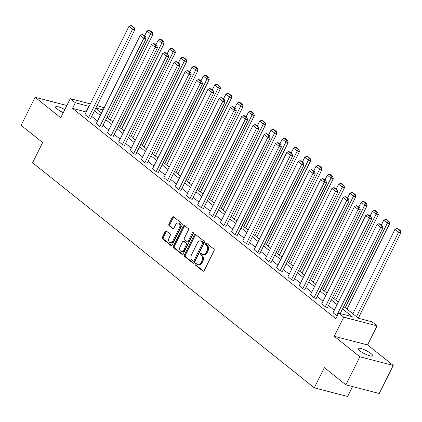 <?xml version="1.0" encoding="UTF-8"?>
<svg xmlns="http://www.w3.org/2000/svg" width="422" height="422" viewBox="0 0 422 422"><rect width="100%" height="100%" fill="white"/><g stroke="black" fill="none" stroke-linecap="round" stroke-linejoin="round"><path stroke-width="0.63" d="M195.27 263.908A0.881 0.607 -75.5 0 0 195.381 265.079L202.919 271.098A1.261 0.865 -75.5 0 0 203.151 271.219A1.261 0.865 -75.5 0 0 204.179 270.565L214.065 250.731A1.261 0.865 -75.5 0 0 213.907 249.064L206.369 243.04A0.881 0.607 -75.5 0 0 206.205 242.961A0.881 0.607 -75.5 0 0 205.488 243.415A0.881 0.607 -75.5 0 0 205.598 244.586L206.574 245.367A4.03 2.775 -75.5 0 1 207.086 250.705L206.263 252.356A4.03 2.775 -75.5 0 1 202.982 254.445A4.03 2.775 -75.5 0 1 202.233 254.07L201.262 253.29A0.881 0.607 -75.5 0 0 201.099 253.205A0.881 0.607 -75.5 0 0 200.376 253.664A0.881 0.607 -75.5 0 0 200.492 254.83L201.468 255.611A4.03 2.775 -75.5 0 1 201.98 260.949L201.157 262.6A4.03 2.775 -75.5 0 1 197.871 264.689A4.03 2.775 -75.5 0 1 197.127 264.314L196.151 263.534A0.881 0.607 -75.5 0 0 195.987 263.455A0.881 0.607 -75.5 0 0 195.27 263.908M196.462 263.787A0.881 0.607 -75.5 0 0 196.172 264.14A0.881 0.607 -75.5 0 0 196.283 265.311L203.61 271.167M206.68 243.294A0.881 0.607 -75.5 0 0 206.39 243.652A0.881 0.607 -75.5 0 0 206.5 244.818L207.476 245.599L206.574 245.367M201.574 253.538A0.881 0.607 -75.5 0 0 201.278 253.896A0.881 0.607 -75.5 0 0 201.394 255.067L202.37 255.843L201.468 255.611M64.846 109.551A8.213 1.751 26.5 0 0 55.614 106.882A8.213 1.751 26.5 0 0 57.197 109.055A8.213 1.751 26.5 0 0 63.3 112.653M359.591 350.661A8.213 1.751 26.5 0 0 367.441 355.002A8.213 1.751 26.5 0 0 372.71 355.82A8.213 1.751 26.5 0 0 371.128 353.652A8.213 1.751 26.5 0 0 363.284 349.31A8.213 1.751 26.5 0 0 358.009 348.488A8.213 1.751 26.5 0 0 359.591 350.661M166.463 231.108A1.261 0.865 -75.5 0 0 166.231 230.992A1.261 0.865 -75.5 0 0 165.202 231.646L162.428 237.206A1.261 0.865 -75.5 0 0 162.591 238.878L170.963 245.567A1.261 0.865 -75.5 0 0 171.195 245.683A1.261 0.865 -75.5 0 0 172.218 245.029L182.109 225.2A1.261 0.865 -75.5 0 0 181.945 223.528L173.574 216.839A1.261 0.865 -75.5 0 0 173.342 216.723A1.261 0.865 -75.5 0 0 172.318 217.377L168.964 224.098A1.261 0.865 -75.5 0 0 169.127 225.765L172.709 228.629A1.261 0.865 -75.5 0 0 172.941 228.745A1.261 0.865 -75.5 0 0 173.969 228.091L175.631 224.762A3.371 2.321 -75.5 0 1 178.374 223.016A3.371 2.321 -75.5 0 1 179.424 227.796L172.915 240.846A3.371 2.321 -75.5 0 1 170.172 242.597A3.371 2.321 -75.5 0 1 169.122 237.818L170.203 235.64A1.261 0.865 -75.5 0 0 170.045 233.973L166.463 231.108M86.257 112.025L72.521 108.349L75.322 102.736L70.263 98.69L90.308 103.891M345.898 384.843L359.887 356.78L393.235 365.431L379.246 393.494L345.898 384.843L324.36 367.631L314.29 387.834L32.563 162.744L42.638 142.541L21.1 125.334L35.089 97.271L60.747 117.775L70.263 98.69M393.235 365.431L367.578 344.932L334.229 336.281L359.887 356.78M334.229 336.281L343.745 317.202L338.687 313.156L352.206 316.664L342.527 308.936M72.521 108.349L335.886 318.768L338.687 313.156M184.493 254.835A1.261 0.865 -75.5 0 0 184.651 256.502L193.023 263.191A1.261 0.865 -75.5 0 0 193.255 263.312A1.261 0.865 -75.5 0 0 194.284 262.658L204.169 242.824A1.261 0.865 -75.5 0 0 204.011 241.157L195.639 234.468A1.261 0.865 -75.5 0 0 195.407 234.352A1.261 0.865 -75.5 0 0 194.378 235.007L184.493 254.835L185.395 255.067A1.261 0.865 -75.5 0 0 185.553 256.74L193.714 263.259M181.993 254.376L173.621 247.688A1.261 0.865 -75.5 0 1 173.463 246.021L183.348 226.192A1.261 0.865 -75.5 0 1 184.372 225.538A1.261 0.865 -75.5 0 1 184.609 225.654L188.191 228.518A1.261 0.865 -75.5 0 1 188.349 230.185L184.34 238.23A1.261 0.865 -75.5 0 0 184.498 239.896L186.877 241.795A1.261 0.865 -75.5 0 0 187.11 241.917A1.261 0.865 -75.5 0 0 188.133 241.263L192.311 232.891A0.881 0.607 -75.5 0 1 193.028 232.432A0.881 0.607 -75.5 0 1 193.302 233.682L183.248 253.844A1.261 0.865 -75.5 0 1 182.225 254.498A1.261 0.865 -75.5 0 1 181.993 254.376L182.483 254.508M66.861 105.516L35.089 97.271M314.29 387.834L347.638 396.49L352.581 386.573M334.298 310.207L328.458 305.539M323.025 301.197L317.18 296.529M311.747 292.188L305.908 287.524M300.475 283.183L294.635 278.515M289.197 274.173L283.357 269.505M277.924 265.164L272.084 260.495M266.651 256.154L260.807 251.491M255.373 247.15L249.534 242.481M244.101 238.14L238.261 233.471M232.828 229.13L226.983 224.462M221.55 220.12L215.711 215.457M210.277 211.116L204.433 206.448M198.999 202.106L193.16 197.438M187.727 193.097L181.887 188.428M176.454 184.087L170.609 179.424M165.176 175.083L159.337 170.414M153.903 166.073L148.064 161.404M142.625 157.063L136.786 152.4M131.353 148.059L125.513 143.39M120.08 139.049L114.235 134.381M108.802 130.039L102.963 125.371M97.529 121.03L91.69 116.366M337.194 316.147L333.042 312.728M321.764 303.719L325.652 307.068L327.546 307.364M310.492 294.709L314.379 298.059L316.273 298.354M299.214 285.705L303.107 289.054L304.995 289.35M287.941 276.695L291.829 280.044L293.723 280.34M276.668 267.685L280.556 271.035L282.45 271.33M265.391 258.681L269.278 262.025L271.172 262.32M254.118 249.671L258.006 253.021L259.899 253.316M242.84 240.661L246.733 244.011L248.621 244.306M231.567 231.652L235.455 235.001L237.349 235.297M220.295 222.647L224.182 225.992L226.076 226.292M209.017 213.637L212.91 216.987L214.798 217.283M197.744 204.628L201.632 207.977L203.525 208.273M186.471 195.618L190.359 198.968L192.247 199.263M175.193 186.614L179.081 189.963L180.975 190.259M163.921 177.604L167.808 180.954L169.702 181.249M152.643 168.594L156.536 171.944L158.424 172.239M141.37 159.59L145.258 162.934L147.151 163.23M130.097 150.58L133.985 153.93L135.879 154.225M118.819 141.57L122.712 144.92L124.601 145.215M107.547 132.561L111.434 135.91L113.328 136.206M96.274 123.556L100.162 126.901L102.05 127.196M84.996 114.547L88.884 117.896L90.777 118.192M97.034 105.637L104.144 107.768M343.745 306.499L358.515 318.304L372.035 321.812L377.094 325.853L343.745 317.202M367.578 344.932L377.094 325.853M89.053 106.413L75.322 102.736M337.094 304.594L331.254 299.926M325.821 295.585L319.981 290.916M314.548 286.575L308.704 281.912M303.27 277.57L297.431 272.902M291.998 268.561L286.158 263.892M280.725 259.551L274.88 254.883M269.447 250.541L263.608 245.878M258.174 241.537L252.33 236.869M246.896 232.527L241.057 227.859M235.624 223.518L229.784 218.854M224.351 214.513L218.506 209.845M213.073 205.503L207.234 200.835M201.8 196.494L195.956 191.825M190.522 187.484L184.683 182.821M179.25 178.48L173.41 173.811M167.977 169.47L162.132 164.802M156.699 160.46L150.86 155.792M145.426 151.451L139.587 146.787M134.154 142.446L128.309 137.778M122.876 133.436L117.036 128.768M111.603 124.427L105.758 119.758M100.325 115.417L94.486 110.754M95.699 108.317L101.538 112.985M106.977 117.327L112.816 121.995M118.25 126.336L124.089 130.999M129.522 135.341L135.367 140.009M140.8 144.35L146.64 149.019M152.073 153.36L157.912 158.028M163.346 162.37L169.19 167.033M174.624 171.374L180.463 176.043M185.896 180.384L191.741 185.052M197.174 189.394L203.014 194.062M208.447 198.403L214.286 203.066M219.72 207.408L225.564 212.076M230.998 216.417L236.837 221.086M242.27 225.427L248.11 230.09M253.548 234.432L259.388 239.1M264.821 243.441L270.66 248.11M276.093 252.451L281.938 257.119M287.371 261.461L293.211 266.124M298.644 270.465L304.484 275.133M309.917 279.475L315.762 284.143M321.195 288.484L327.034 293.153M332.467 297.494L338.312 302.157M103.063 109.931L95.831 108.053M86.041 111.851L88.842 106.244M197.871 264.689L198.773 264.926A4.03 2.775 -75.5 0 0 202.054 262.837L201.157 262.6M202.37 255.843A4.03 2.775 -75.5 0 1 202.882 261.181L202.054 262.837M202.982 254.445L203.884 254.677A4.03 2.775 -75.5 0 0 207.165 252.588L206.263 252.356M207.476 245.599A4.03 2.775 -75.5 0 1 207.988 250.937L207.165 252.588M195.85 234.637A1.261 0.865 -75.5 0 0 195.28 235.239L185.395 255.067M193.012 261.028A0.881 0.607 -75.5 0 0 193.176 261.107A0.881 0.607 -75.5 0 0 193.893 260.654L202.571 243.246A0.881 0.607 -75.5 0 0 202.46 242.075L201.431 241.257A4.03 2.775 -75.5 0 0 200.687 240.878A4.03 2.775 -75.5 0 0 197.401 242.966L191.472 254.867A4.03 2.775 -75.5 0 0 191.984 260.205L193.012 261.028M193.914 261.26A0.881 0.607 -75.5 0 0 194.078 261.345A0.881 0.607 -75.5 0 0 194.795 260.886L193.893 260.654M200.687 240.878L201.589 241.11A4.03 2.775 -75.5 0 1 202.333 241.489L203.362 242.312A0.881 0.607 -75.5 0 1 203.473 243.478L194.795 260.886M182.684 254.445L174.523 247.925L173.621 247.688M184.82 225.823A1.261 0.865 -75.5 0 0 184.25 226.424L174.36 246.253A1.261 0.865 -75.5 0 0 174.523 247.925M187.779 242.033A1.261 0.865 -75.5 0 0 188.012 242.149A1.261 0.865 -75.5 0 0 189.035 241.495L193.213 233.123L192.311 232.891M193.397 232.854A0.881 0.607 -75.5 0 0 193.213 233.123M180.178 246.575A3.371 2.321 -75.5 0 0 181.228 251.354A3.371 2.321 -75.5 0 0 183.976 249.608L186.266 245.008A1.261 0.865 -75.5 0 0 186.107 243.341L183.728 241.442A1.261 0.865 -75.5 0 0 183.496 241.321A1.261 0.865 -75.5 0 0 182.473 241.975L180.178 246.575M181.228 251.354L182.13 251.586A3.371 2.321 -75.5 0 0 184.873 249.84L183.976 249.608M183.496 241.321L184.398 241.558A1.261 0.865 -75.5 0 1 184.63 241.674L187.009 243.573A1.261 0.865 -75.5 0 1 187.168 245.24L184.873 249.84M170.172 242.597L171.074 242.829A3.371 2.321 -75.5 0 0 173.817 241.083L172.915 240.846M178.374 223.016L179.276 223.249A3.371 2.321 -75.5 0 1 180.326 228.028L173.817 241.083M173.785 217.008A1.261 0.865 -75.5 0 0 173.22 217.61L169.866 224.33A1.261 0.865 -75.5 0 0 170.029 226.002L173.4 228.692M166.674 231.277A1.261 0.865 -75.5 0 0 166.104 231.878L163.33 237.444A1.261 0.865 -75.5 0 0 163.493 239.11L171.654 245.63M358.304 318.13L400.9 232.696L398.648 232.111L356.484 316.679M352.866 313.789L395.034 229.22L396.981 228.371L399.507 230.391L400.409 230.628L397.877 228.603L396.981 228.371M399.507 230.391L398.648 232.111L395.034 229.22M400.409 230.628L400.9 232.696M332.953 312.902L377.004 224.546L380.618 227.432L382.875 228.017L382.385 225.949L379.853 223.929L378.951 223.697L381.483 225.717L382.385 225.949M340.227 313.557L382.875 228.017M336.566 315.788L381.483 225.717M378.951 223.697L377.004 224.546M347.026 309.126L389.627 223.686L387.37 223.101L345.207 307.67M381.319 225.1L383.756 220.215L385.703 219.361L388.235 221.386L389.137 221.619L386.605 219.598L385.703 219.361M388.235 221.386L387.37 223.101L383.756 220.215M389.137 221.619L389.627 223.686M335.754 300.116L378.349 214.677L376.097 214.091L333.934 298.66M370.047 216.096L372.484 211.206L374.43 210.356L376.957 212.377L377.859 212.609L375.332 210.589L374.43 210.356M376.957 212.377L376.097 214.091L372.484 211.206M377.859 212.609L378.349 214.677M321.68 303.893L365.732 215.536L369.345 218.422L371.597 219.007L371.107 216.94L368.58 214.919L367.678 214.687L370.205 216.708L371.107 216.94M327.461 307.538L371.597 219.007M325.293 306.778L370.205 216.708M367.678 214.687L365.732 215.536M310.402 294.883L354.459 206.527L358.072 209.417L360.325 210.003L359.834 207.935L357.302 205.91L356.4 205.678L358.932 207.698L359.834 207.935M316.183 298.528L360.325 210.003M314.021 297.774L358.932 207.698M356.4 205.678L354.459 206.527M324.476 291.106L367.077 205.667L364.824 205.087L322.656 289.656M358.774 207.086L361.211 202.196L363.152 201.347L365.684 203.367L366.586 203.599L364.054 201.579L363.152 201.347M365.684 203.367L364.824 205.087L361.211 202.196M366.586 203.599L367.077 205.667M313.203 282.102L355.799 196.663L353.546 196.077L311.383 280.646M347.496 198.076L349.933 193.186L351.879 192.337L354.411 194.357L355.308 194.595L352.781 192.574L351.879 192.337M354.411 194.357L353.546 196.077L349.933 193.186M355.308 194.595L355.799 196.663M301.93 273.092L344.526 187.653L342.274 187.067L300.111 271.636M336.223 189.067L338.66 184.182L340.607 183.327L343.133 185.353L344.036 185.585L341.509 183.565L340.607 183.327M343.133 185.353L342.274 187.067L338.66 184.182M344.036 185.585L344.526 187.653M299.129 285.873L343.181 197.522L346.794 200.408L349.047 200.993L348.556 198.926L346.029 196.905L345.127 196.668L347.659 198.693L348.556 198.926M304.911 289.518L349.047 200.993M302.743 288.764L347.659 198.693M345.127 196.668L343.181 197.522M287.857 276.869L331.908 188.513L335.522 191.398L337.774 191.984L337.283 189.916L334.757 187.895L333.855 187.663L336.381 189.684L337.283 189.916M293.638 280.514L337.774 191.984M291.47 279.754L336.381 189.684M333.855 187.663L331.908 188.513M276.579 267.859L320.63 179.503L324.249 182.394L326.501 182.974L326.011 180.906L323.479 178.886L322.577 178.654L325.109 180.674L326.011 180.906M282.36 271.504L326.501 182.974M280.192 270.745L325.109 180.674M322.577 178.654L320.63 179.503M265.306 258.85L309.358 170.493L312.971 173.384L315.223 173.969L314.733 171.902L312.206 169.881L311.304 169.644L313.831 171.664L314.733 171.902M271.088 262.495L315.223 173.969M268.919 261.74L313.831 171.664M311.304 169.644L309.358 170.493M254.033 249.845L298.085 161.489L301.698 164.374L303.951 164.96L303.46 162.892L300.928 160.872L300.031 160.634L302.558 162.66L303.46 162.892M259.81 253.485L303.951 164.96M257.647 252.731L302.558 162.66M300.031 160.634L298.085 161.489M242.755 240.835L286.807 152.479L290.42 155.365L292.678 155.95L292.188 153.882L289.656 151.862L288.753 151.63L291.286 153.65L292.188 153.882M248.537 244.48L292.678 155.95M246.369 243.721L291.286 153.65M288.753 151.63L286.807 152.479M231.483 231.826L275.534 143.469L279.148 146.36L281.4 146.94L280.91 144.873L278.383 142.852L277.481 142.62L280.008 144.64L280.91 144.873M237.264 235.471L281.4 146.94M235.096 234.711L280.008 144.64M277.481 142.62L275.534 143.469M220.205 222.816L264.262 134.465L267.875 137.35L270.127 137.936L269.637 135.868L267.105 133.848L266.203 133.61L268.735 135.631L269.637 135.868M225.986 226.461L270.127 137.936M223.818 225.707L268.735 135.631M266.203 133.61L264.262 134.465M208.932 213.812L252.984 125.455L256.597 128.341L258.85 128.926L258.359 126.858L255.832 124.838L254.93 124.606L257.462 126.626L258.359 126.858M214.714 217.457L258.85 128.926M212.546 216.697L257.462 126.626M254.93 124.606L252.984 125.455M197.66 204.802L241.711 116.446L245.324 119.331L247.577 119.917L247.086 117.849L244.554 115.828L243.658 115.596L246.184 117.617L247.086 117.849M203.441 208.447L247.577 119.917M201.273 207.687L246.184 117.617M243.658 115.596L241.711 116.446M186.382 195.792L230.433 107.436L234.046 110.327L236.304 110.907L235.814 108.844L233.282 106.819L232.38 106.587L234.912 108.607L235.814 108.844M192.163 199.437L236.304 110.907M189.995 198.683L234.912 108.607M232.38 106.587L230.433 107.436M175.109 186.782L219.16 98.431L222.774 101.317L225.026 101.902L224.536 99.835L222.009 97.814L221.107 97.577L223.634 99.597L224.536 99.835M180.89 190.427L225.026 101.902M178.722 189.673L223.634 99.597M221.107 97.577L219.16 98.431M163.831 177.778L207.888 89.422L211.501 92.307L213.754 92.893L213.263 90.825L210.731 88.805L209.829 88.573L212.361 90.593L213.263 90.825M169.612 181.423L213.754 92.893M167.45 180.663L212.361 90.593M209.829 88.573L207.888 89.422M152.558 168.768L196.61 80.412L200.223 83.298L202.476 83.883L201.99 81.815L199.458 79.795L198.556 79.563L201.088 81.583L201.99 81.815M158.34 172.413L202.476 83.883M156.172 171.654L201.088 81.583M198.556 79.563L196.61 80.412M141.286 159.759L185.337 71.402L188.95 74.293L191.203 74.879L190.712 72.811L188.186 70.785L187.284 70.553L189.81 72.573L190.712 72.811M147.067 163.404L191.203 74.879M144.899 162.649L189.81 72.573M187.284 70.553L185.337 71.402M130.008 150.754L174.064 62.398L177.678 65.283L179.93 65.869L179.44 63.801L176.908 61.781L176.006 61.543L178.538 63.569L179.44 63.801M135.789 154.394L179.93 65.869M133.621 153.64L178.538 63.569M176.006 61.543L174.064 62.398M118.735 141.745L162.786 53.388L166.4 56.274L168.652 56.859L168.162 54.791L165.635 52.771L164.733 52.539L167.26 54.559L168.162 54.791M124.516 145.39L168.652 56.859M122.348 144.63L167.26 54.559M164.733 52.539L162.786 53.388M290.652 264.082L333.253 178.643L331.001 178.058L288.833 262.626M324.945 180.062L327.382 175.172L329.329 174.323L331.861 176.343L332.763 176.575L330.231 174.555L329.329 174.323M331.861 176.343L331.001 178.058L327.382 175.172M332.763 176.575L333.253 178.643M279.38 255.073L321.975 169.633L319.723 169.053L277.56 253.622M313.673 171.052L316.11 166.162L318.056 165.313L320.583 167.334L321.485 167.566L318.958 165.545L318.056 165.313M320.583 167.334L319.723 169.053L316.11 166.162M321.485 167.566L321.975 169.633M268.102 246.068L310.703 160.629L308.45 160.043L266.282 244.612M302.4 162.043L304.837 157.158L306.783 156.304L309.31 158.324L310.212 158.561L307.68 156.541L306.783 156.304M309.31 158.324L308.45 160.043L304.837 157.158M310.212 158.561L310.703 160.629M256.829 237.058L299.43 151.619L297.172 151.034L255.009 235.603M291.122 153.033L293.559 148.148L295.505 147.299L298.037 149.319L298.94 149.552L296.408 147.531L295.505 147.299M298.037 149.319L297.172 151.034L293.559 148.148M298.94 149.552L299.43 151.619M245.557 228.049L288.152 142.61L285.9 142.024L243.737 226.598M279.849 144.029L282.286 139.139L284.233 138.289L286.76 140.31L287.662 140.542L285.135 138.522L284.233 138.289M286.76 140.31L285.9 142.024L282.286 139.139M287.662 140.542L288.152 142.61M234.279 219.039L276.879 133.605L274.627 133.02L232.459 217.588M268.577 135.019L271.014 130.129L272.955 129.28L275.487 131.3L276.389 131.537L273.857 129.512L272.955 129.28M275.487 131.3L274.627 133.02L271.014 130.129M276.389 131.537L276.879 133.605M223.006 210.035L265.602 124.595L263.349 124.01L221.186 208.579M257.299 126.009L259.736 121.125L261.682 120.27L264.214 122.29L265.111 122.528L262.584 120.507L261.682 120.27M264.214 122.29L263.349 124.01L259.736 121.125M265.111 122.528L265.602 124.595M211.733 201.025L254.329 115.586L252.076 115L209.913 199.569M246.026 116.999L248.463 112.115L250.41 111.266L252.936 113.286L253.838 113.518L251.306 111.498L250.41 111.266M252.936 113.286L252.076 115L248.463 112.115M253.838 113.518L254.329 115.586M200.455 192.015L243.056 106.576L240.798 105.996L198.635 190.565M234.748 107.995L237.185 103.105L239.132 102.256L241.664 104.276L242.566 104.508L240.034 102.488L239.132 102.256M241.664 104.276L240.798 105.996L237.185 103.105M242.566 104.508L243.056 106.576M189.183 183.011L231.778 97.572L229.526 96.986L187.363 181.555M223.475 98.985L225.912 94.095L227.859 93.246L230.386 95.266L231.288 95.504L228.761 93.478L227.859 93.246M230.386 95.266L229.526 96.986L225.912 94.095M231.288 95.504L231.778 97.572M177.905 174.001L220.506 88.562L218.253 87.976L176.085 172.545M212.203 89.976L214.64 85.091L216.581 84.236L219.113 86.262L220.015 86.494L217.483 84.474L216.581 84.236M219.113 86.262L218.253 87.976L214.64 85.091M220.015 86.494L220.506 88.562M166.632 164.991L209.228 79.552L206.975 78.967L164.812 163.536M200.925 80.971L203.362 76.081L205.308 75.232L207.84 77.252L208.737 77.484L206.21 75.464L205.308 75.232M207.84 77.252L206.975 78.967L203.362 76.081M208.737 77.484L209.228 79.552M155.359 155.982L197.955 70.543L195.702 69.962L153.539 154.531M189.652 71.962L192.089 67.072L194.036 66.222L196.562 68.243L197.464 68.475L194.938 66.454L194.036 66.222M196.562 68.243L195.702 69.962L192.089 67.072M197.464 68.475L197.955 70.543M144.081 146.977L186.682 61.538L184.43 60.953L142.261 145.521M178.379 62.952L180.816 58.062L182.758 57.213L185.29 59.233L186.192 59.47L183.66 57.45L182.758 57.213M185.29 59.233L184.43 60.953L180.816 58.062M186.192 59.47L186.682 61.538M132.809 137.968L175.404 52.528L173.152 51.943L130.989 136.512M167.101 53.942L169.538 49.057L171.485 48.208L174.012 50.229L174.914 50.461L172.387 48.44L171.485 48.208M174.012 50.229L173.152 51.943L169.538 49.057M174.914 50.461L175.404 52.528M107.462 132.735L151.514 44.379L155.127 47.269L157.38 47.85L156.889 45.782L154.357 43.761L153.46 43.529L155.987 45.55L156.889 45.782M113.238 136.38L157.38 47.85M111.076 135.62L155.987 45.55M153.46 43.529L151.514 44.379M121.531 128.958L164.132 43.519L161.879 42.933L119.711 127.502M155.829 44.938L158.266 40.048L160.212 39.199L162.739 41.219L163.641 41.451L161.109 39.431L160.212 39.199M162.739 41.219L161.879 42.933L158.266 40.048M163.641 41.451L164.132 43.519M96.184 123.725L140.236 35.369L143.849 38.26L146.107 38.845L145.616 36.777L143.084 34.757L142.182 34.52L144.714 36.54L145.616 36.777M101.966 127.37L146.107 38.845M99.798 126.616L144.714 36.54M142.182 34.52L140.236 35.369M110.258 119.948L152.859 34.509L150.601 33.929L108.438 118.498M144.551 35.928L146.988 31.038L148.934 30.189L151.466 32.209L152.368 32.447L149.836 30.421L148.934 30.189M151.466 32.209L150.601 33.929L146.988 31.038M152.368 32.447L152.859 34.509M84.912 114.721L128.963 26.364L132.577 29.25L134.829 29.835L134.338 27.768L131.812 25.747L130.91 25.51L133.436 27.535L134.338 27.768M90.693 118.36L134.829 29.835M88.525 117.606L133.436 27.535M130.91 25.51L128.963 26.364M196.283 265.311L195.381 265.079M206.5 244.818L205.598 244.586M201.394 255.067L200.492 254.83M202.882 261.181L201.98 260.949M207.988 250.937L207.086 250.705M203.415 271.23L202.919 271.098M195.28 235.239L194.378 235.007M193.519 263.323L193.023 263.191M185.553 256.74L184.651 256.502M203.473 243.478L202.571 243.246M203.362 242.312L202.46 242.075M202.333 241.489L201.431 241.257M174.36 246.253L173.463 246.021M184.25 226.424L183.348 226.192M189.035 241.495L188.133 241.263M187.168 245.24L186.266 245.008M187.009 243.573L186.107 243.341M184.63 241.674L183.728 241.442M180.326 228.028L179.424 227.796M173.205 228.756L172.709 228.629M170.029 226.002L169.127 225.765M169.866 224.33L168.964 224.098M173.22 217.61L172.318 217.377M171.453 245.694L170.963 245.567M163.493 239.11L162.591 238.878M163.33 237.444L162.428 237.206M166.104 231.878L165.202 231.646M194.078 261.345L193.176 261.107M188.012 242.149L187.11 241.917"/></g></svg>
